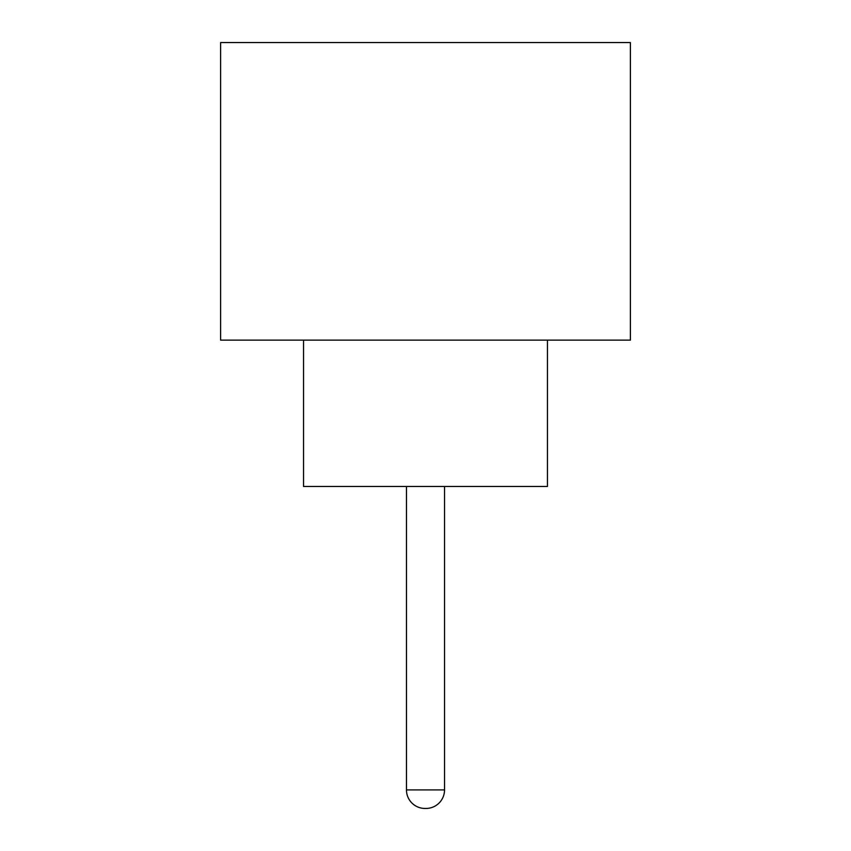 <?xml version="1.0" encoding="UTF-8"?>
<svg xmlns="http://www.w3.org/2000/svg" width="851" height="851" viewBox="0 0 851 851"><rect width="100%" height="100%" fill="white"/><g stroke="black" fill="none" stroke-linecap="round" stroke-linejoin="round"><path stroke-width="1.28" d="M406.47 486.474L406.47 789.909L444.53 789.909L444.53 486.474M406.47 789.909A18.541 18.541 0 0 0 425.011 808.45L425.989 808.45L425.011 808.45M444.53 789.909A18.541 18.541 0 0 1 425.989 808.45M303.541 340.134L303.541 486.474L547.459 486.474L547.459 340.134M630.389 340.134L220.611 340.134L220.611 42.55L630.389 42.55L630.389 340.134"/></g></svg>
